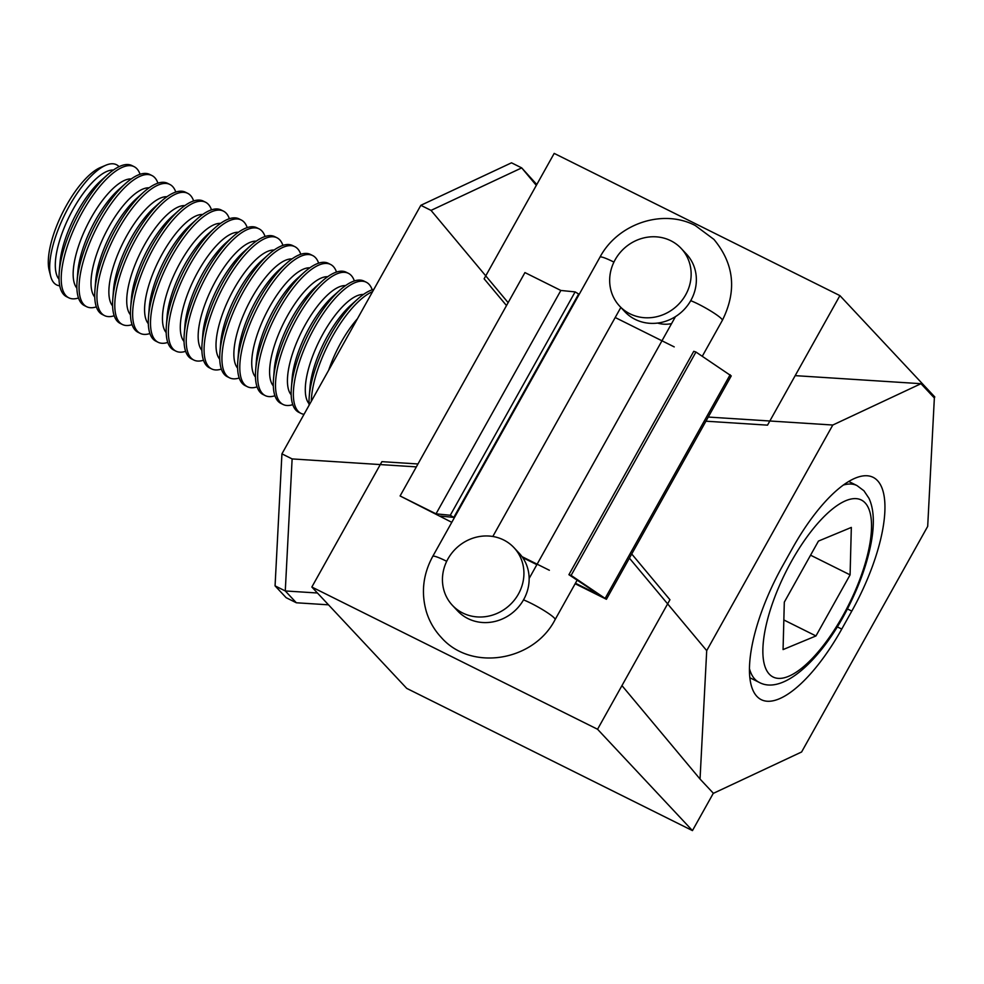 <?xml version="1.0" encoding="UTF-8"?>
<svg xmlns="http://www.w3.org/2000/svg" width="984" height="984" viewBox="0 0 984 984"><rect width="100%" height="100%" fill="white"/><g stroke="black" fill="none" stroke-linecap="round" stroke-linejoin="round"><path stroke-width="1.48" d="M792.649 547.928A114.156 40.91 -63.5 0 1 873.091 477.314A114.156 40.91 -63.5 0 1 877.494 480.623A114.156 40.91 -63.5 0 1 851.8 611.101L841.75 629.083A114.156 40.91 -63.5 0 1 761.309 699.698A114.156 40.91 -63.5 0 1 756.905 696.389A114.156 40.91 -63.5 0 1 782.6 565.911L792.649 547.928A114.156 40.91 -63.5 0 1 873.091 477.314A114.156 40.91 -63.5 0 1 877.494 480.623A114.156 40.91 -63.5 0 1 851.8 611.101L841.75 629.083A114.156 40.91 -63.5 0 1 761.309 699.698A114.156 40.91 -63.5 0 1 756.905 696.389A114.156 40.91 -63.5 0 1 782.6 565.911L792.649 547.928M851.332 527.424L850.09 574.865L815.957 635.947L783.067 649.588L784.309 602.147L818.454 541.077L851.332 527.424L850.09 574.865L815.957 635.947L783.842 619.957L815.957 635.947L783.067 649.588L784.309 602.147L818.454 541.077L851.332 527.424M810.558 555.185L850.09 574.865L810.558 555.185M927.691 526.379L934.357 397.979L920.987 383.698L832.796 425.026L706.709 650.633L700.042 779.045L713.412 793.325L801.603 751.985L927.691 526.379L934.357 397.979L920.987 383.698L795.183 375.642L920.987 383.698L832.796 425.026L708.259 417.056L832.796 425.026L706.709 650.633L700.042 779.045L713.412 793.325L801.603 751.985L927.691 526.379M629.403 558.137L706.709 650.633L629.403 558.137M621.949 685.602L700.042 779.045L621.949 685.602M372.579 291.633A73.259 26.248 116.5 0 0 311.276 401.349A73.259 26.248 116.5 0 1 372.579 291.633M373.846 289.37A73.259 26.248 116.5 0 0 357.992 298.804A73.259 26.248 116.5 0 0 309.222 396.786A73.259 26.248 116.5 0 0 309.111 405.211A73.259 26.248 116.5 0 1 309.222 396.786A73.259 26.248 116.5 0 1 357.992 298.804A73.259 26.248 116.5 0 1 373.846 289.37M369.074 284.339A73.259 26.248 116.5 0 0 366.257 282.211A73.259 26.248 116.5 0 0 312.322 331.78A73.259 26.248 116.5 0 0 298.152 411.251A73.259 26.248 116.5 0 0 300.969 413.378A73.259 26.248 116.5 0 0 304.031 414.301A73.259 26.248 116.5 0 1 300.969 413.378A73.259 26.248 116.5 0 1 298.152 411.251A73.259 26.248 116.5 0 1 312.322 331.78A73.259 26.248 116.5 0 1 366.257 282.211A73.259 26.248 116.5 0 1 369.074 284.339A73.259 26.248 116.5 0 1 372.21 289.837A73.259 26.248 116.5 0 0 369.074 284.339M364.018 281.104A73.259 26.248 116.5 0 0 340.132 289.923A73.259 26.248 116.5 0 0 312.395 326.417A73.259 26.248 116.5 0 0 291.375 387.893A73.259 26.248 116.5 0 0 295.913 410.143A73.259 26.248 116.5 0 0 298.73 412.271L300.969 413.378L298.73 412.271A73.259 26.248 116.5 0 1 295.913 410.143A73.259 26.248 116.5 0 1 291.375 387.893A73.259 26.248 116.5 0 1 312.395 326.417A73.259 26.248 116.5 0 1 340.132 289.923A73.259 26.248 116.5 0 1 364.018 281.104L366.257 282.211L364.018 281.104M351.214 275.446A73.259 26.248 116.5 0 0 348.397 273.318A73.259 26.248 116.5 0 0 294.462 322.887A73.259 26.248 116.5 0 0 280.292 402.37A73.259 26.248 116.5 0 0 283.109 404.486A73.259 26.248 116.5 0 0 292.777 404.645A73.259 26.248 116.5 0 1 283.109 404.486A73.259 26.248 116.5 0 1 280.292 402.37A73.259 26.248 116.5 0 1 294.462 322.887A73.259 26.248 116.5 0 1 348.397 273.318A73.259 26.248 116.5 0 1 351.214 275.446A73.259 26.248 116.5 0 1 354.351 280.944A73.259 26.248 116.5 0 0 351.214 275.446M346.171 272.211A73.259 26.248 116.5 0 0 322.285 281.03A73.259 26.248 116.5 0 0 273.515 379A73.259 26.248 116.5 0 0 278.054 401.251A73.259 26.248 116.5 0 0 280.883 403.378L283.109 404.486L280.883 403.378A73.259 26.248 116.5 0 1 278.054 401.251A73.259 26.248 116.5 0 1 273.515 379A73.259 26.248 116.5 0 1 322.285 281.03A73.259 26.248 116.5 0 1 346.171 272.211L348.397 273.318L346.171 272.211M333.367 266.553A73.259 26.248 116.5 0 0 330.538 264.438A73.259 26.248 116.5 0 0 276.615 313.994A73.259 26.248 116.5 0 0 262.433 393.477A73.259 26.248 116.5 0 0 265.25 395.605A73.259 26.248 116.5 0 0 274.917 395.752A73.259 26.248 116.5 0 1 265.25 395.605A73.259 26.248 116.5 0 1 262.433 393.477A73.259 26.248 116.5 0 1 276.615 313.994A73.259 26.248 116.5 0 1 330.538 264.438A73.259 26.248 116.5 0 1 333.367 266.553A73.259 26.248 116.5 0 1 336.503 272.051A73.259 26.248 116.5 0 0 333.367 266.553M328.312 263.318A73.259 26.248 116.5 0 0 304.425 272.137A73.259 26.248 116.5 0 0 255.655 370.119A73.259 26.248 116.5 0 0 260.194 392.37A73.259 26.248 116.5 0 0 263.023 394.486L265.25 395.605L263.023 394.486A73.259 26.248 116.5 0 1 260.194 392.37A73.259 26.248 116.5 0 1 255.655 370.119A73.259 26.248 116.5 0 1 304.425 272.137A73.259 26.248 116.5 0 1 328.312 263.318L330.538 264.438L328.312 263.318M244.573 384.584A73.259 26.248 116.5 0 0 247.39 386.712A73.259 26.248 116.5 0 0 257.07 386.872A73.259 26.248 116.5 0 1 247.39 386.712A73.259 26.248 116.5 0 1 244.573 384.584A73.259 26.248 116.5 0 1 258.755 305.114A73.259 26.248 116.5 0 1 312.678 255.545A73.259 26.248 116.5 0 0 258.755 305.114A73.259 26.248 116.5 0 0 244.573 384.584M318.644 263.171A73.259 26.248 116.5 0 0 315.507 257.673A73.259 26.248 116.5 0 0 312.678 255.545A73.259 26.248 116.5 0 1 315.507 257.673A73.259 26.248 116.5 0 1 318.644 263.171M242.347 383.477A73.259 26.248 116.5 0 0 245.164 385.605L247.39 386.712L245.164 385.605A73.259 26.248 116.5 0 1 242.347 383.477A73.259 26.248 116.5 0 1 237.796 361.226A73.259 26.248 116.5 0 0 242.347 383.477M310.452 254.438A73.259 26.248 116.5 0 0 286.565 263.257A73.259 26.248 116.5 0 0 258.829 299.751A73.259 26.248 116.5 0 0 237.796 361.226A73.259 26.248 116.5 0 1 258.829 299.751A73.259 26.248 116.5 0 1 286.565 263.257A73.259 26.248 116.5 0 1 310.452 254.438L312.678 255.545L310.452 254.438M297.648 248.78A73.259 26.248 116.5 0 0 294.831 246.652A73.259 26.248 116.5 0 0 240.895 296.221A73.259 26.248 116.5 0 0 226.714 375.703A73.259 26.248 116.5 0 0 229.543 377.819A73.259 26.248 116.5 0 0 239.21 377.979A73.259 26.248 116.5 0 1 229.543 377.819A73.259 26.248 116.5 0 1 226.714 375.703A73.259 26.248 116.5 0 1 240.895 296.221A73.259 26.248 116.5 0 1 294.831 246.652A73.259 26.248 116.5 0 1 297.648 248.78A73.259 26.248 116.5 0 1 300.784 254.278A73.259 26.248 116.5 0 0 297.648 248.78M292.592 245.545A73.259 26.248 116.5 0 0 268.706 254.364A73.259 26.248 116.5 0 0 240.969 290.858A73.259 26.248 116.5 0 0 219.936 352.333A73.259 26.248 116.5 0 0 224.487 374.584A73.259 26.248 116.5 0 0 227.304 376.712L229.543 377.819L227.304 376.712A73.259 26.248 116.5 0 1 224.487 374.584A73.259 26.248 116.5 0 1 219.936 352.333A73.259 26.248 116.5 0 1 240.969 290.858A73.259 26.248 116.5 0 1 268.706 254.364A73.259 26.248 116.5 0 1 292.592 245.545L294.831 246.652L292.592 245.545M279.788 239.887A73.259 26.248 116.5 0 0 276.971 237.771A73.259 26.248 116.5 0 0 223.036 287.328A73.259 26.248 116.5 0 0 208.854 366.811A73.259 26.248 116.5 0 0 211.683 368.938A73.259 26.248 116.5 0 0 221.351 369.086A73.259 26.248 116.5 0 1 211.683 368.938A73.259 26.248 116.5 0 1 208.854 366.811A73.259 26.248 116.5 0 1 223.036 287.328A73.259 26.248 116.5 0 1 276.971 237.771A73.259 26.248 116.5 0 1 279.788 239.887A73.259 26.248 116.5 0 1 282.925 245.385A73.259 26.248 116.5 0 0 279.788 239.887M274.733 236.652A73.259 26.248 116.5 0 0 250.846 245.471A73.259 26.248 116.5 0 0 202.077 343.453A73.259 26.248 116.5 0 0 206.628 365.704A73.259 26.248 116.5 0 0 209.444 367.819L211.683 368.938L209.444 367.819A73.259 26.248 116.5 0 1 206.628 365.704A73.259 26.248 116.5 0 1 202.077 343.453A73.259 26.248 116.5 0 1 250.846 245.471A73.259 26.248 116.5 0 1 274.733 236.652L276.971 237.771L274.733 236.652M261.928 231.006A73.259 26.248 116.5 0 0 259.112 228.878A73.259 26.248 116.5 0 0 205.176 278.447A73.259 26.248 116.5 0 0 191.007 357.918A73.259 26.248 116.5 0 0 193.823 360.046A73.259 26.248 116.5 0 0 203.491 360.206A73.259 26.248 116.5 0 1 193.823 360.046A73.259 26.248 116.5 0 1 191.007 357.918A73.259 26.248 116.5 0 1 205.176 278.447A73.259 26.248 116.5 0 1 259.112 228.878A73.259 26.248 116.5 0 1 261.928 231.006A73.259 26.248 116.5 0 1 265.065 236.504A73.259 26.248 116.5 0 0 261.928 231.006M256.873 227.771A73.259 26.248 116.5 0 0 232.987 236.59A73.259 26.248 116.5 0 0 184.229 334.56A73.259 26.248 116.5 0 0 188.768 356.811A73.259 26.248 116.5 0 0 191.585 358.939L193.823 360.046L191.585 358.939A73.259 26.248 116.5 0 1 188.768 356.811A73.259 26.248 116.5 0 1 184.229 334.56A73.259 26.248 116.5 0 1 232.987 236.59A73.259 26.248 116.5 0 1 256.873 227.771L259.112 228.878L256.873 227.771M244.069 222.113A73.259 26.248 116.5 0 0 241.252 219.986A73.259 26.248 116.5 0 0 187.317 269.555A73.259 26.248 116.5 0 0 173.147 349.037A73.259 26.248 116.5 0 0 175.964 351.153A73.259 26.248 116.5 0 0 185.632 351.313A73.259 26.248 116.5 0 1 175.964 351.153A73.259 26.248 116.5 0 1 173.147 349.037A73.259 26.248 116.5 0 1 187.317 269.555A73.259 26.248 116.5 0 1 241.252 219.986A73.259 26.248 116.5 0 1 244.069 222.113A73.259 26.248 116.5 0 1 247.205 227.612A73.259 26.248 116.5 0 0 244.069 222.113M239.026 218.878A73.259 26.248 116.5 0 0 215.139 227.698A73.259 26.248 116.5 0 0 166.37 325.667A73.259 26.248 116.5 0 0 170.908 347.918A73.259 26.248 116.5 0 0 173.738 350.046L175.964 351.153L173.738 350.046A73.259 26.248 116.5 0 1 170.908 347.918A73.259 26.248 116.5 0 1 166.37 325.667A73.259 26.248 116.5 0 1 215.139 227.698A73.259 26.248 116.5 0 1 239.026 218.878L241.252 219.986L239.026 218.878M155.287 340.144A73.259 26.248 116.5 0 0 158.104 342.272A73.259 26.248 116.5 0 0 167.772 342.42A73.259 26.248 116.5 0 1 158.104 342.272A73.259 26.248 116.5 0 1 155.287 340.144A73.259 26.248 116.5 0 1 169.469 260.662A73.259 26.248 116.5 0 1 223.393 211.105A73.259 26.248 116.5 0 0 169.469 260.662A73.259 26.248 116.5 0 0 155.287 340.144M229.358 218.719A73.259 26.248 116.5 0 0 226.222 213.22A73.259 26.248 116.5 0 0 223.393 211.105A73.259 26.248 116.5 0 1 226.222 213.22A73.259 26.248 116.5 0 1 229.358 218.719M153.049 339.037A73.259 26.248 116.5 0 0 155.878 341.153L158.104 342.272L155.878 341.153A73.259 26.248 116.5 0 1 153.049 339.037A73.259 26.248 116.5 0 1 148.51 316.786A73.259 26.248 116.5 0 0 153.049 339.037M221.166 209.986A73.259 26.248 116.5 0 0 197.28 218.805A73.259 26.248 116.5 0 0 148.51 316.786A73.259 26.248 116.5 0 1 197.28 218.805A73.259 26.248 116.5 0 1 221.166 209.986L223.393 211.105L221.166 209.986M208.362 204.34A73.259 26.248 116.5 0 0 205.533 202.212A73.259 26.248 116.5 0 0 151.61 251.781A73.259 26.248 116.5 0 0 137.428 331.251A73.259 26.248 116.5 0 0 140.245 333.379A73.259 26.248 116.5 0 0 149.925 333.539A73.259 26.248 116.5 0 1 140.245 333.379A73.259 26.248 116.5 0 1 137.428 331.251A73.259 26.248 116.5 0 1 151.61 251.781A73.259 26.248 116.5 0 1 205.533 202.212A73.259 26.248 116.5 0 1 208.362 204.34A73.259 26.248 116.5 0 1 211.498 209.838A73.259 26.248 116.5 0 0 208.362 204.34M203.307 201.105A73.259 26.248 116.5 0 0 179.42 209.924A73.259 26.248 116.5 0 0 130.651 307.894A73.259 26.248 116.5 0 0 135.202 330.144A73.259 26.248 116.5 0 0 138.018 332.272L140.245 333.379L138.018 332.272A73.259 26.248 116.5 0 1 135.202 330.144A73.259 26.248 116.5 0 1 130.651 307.894A73.259 26.248 116.5 0 1 179.42 209.924A73.259 26.248 116.5 0 1 203.307 201.105L205.533 202.212L203.307 201.105M190.502 195.447A73.259 26.248 116.5 0 0 187.686 193.319A73.259 26.248 116.5 0 0 133.75 242.888A73.259 26.248 116.5 0 0 119.568 322.371A73.259 26.248 116.5 0 0 122.397 324.486A73.259 26.248 116.5 0 0 132.065 324.646A73.259 26.248 116.5 0 1 122.397 324.486A73.259 26.248 116.5 0 1 119.568 322.371A73.259 26.248 116.5 0 1 133.75 242.888A73.259 26.248 116.5 0 1 187.686 193.319A73.259 26.248 116.5 0 1 190.502 195.447A73.259 26.248 116.5 0 1 193.639 200.945A73.259 26.248 116.5 0 0 190.502 195.447M185.447 192.212A73.259 26.248 116.5 0 0 161.56 201.031A73.259 26.248 116.5 0 0 133.824 237.525A73.259 26.248 116.5 0 0 112.791 299.001A73.259 26.248 116.5 0 0 117.342 321.251A73.259 26.248 116.5 0 0 120.159 323.379L122.397 324.486L120.159 323.379A73.259 26.248 116.5 0 1 117.342 321.251A73.259 26.248 116.5 0 1 112.791 299.001A73.259 26.248 116.5 0 1 133.824 237.525A73.259 26.248 116.5 0 1 161.56 201.031A73.259 26.248 116.5 0 1 185.447 192.212L187.686 193.319L185.447 192.212M172.643 186.554A73.259 26.248 116.5 0 0 169.826 184.438A73.259 26.248 116.5 0 0 115.891 233.995A73.259 26.248 116.5 0 0 101.709 313.478A73.259 26.248 116.5 0 0 104.538 315.606A73.259 26.248 116.5 0 0 114.205 315.753A73.259 26.248 116.5 0 1 104.538 315.606A73.259 26.248 116.5 0 1 101.709 313.478A73.259 26.248 116.5 0 1 115.891 233.995A73.259 26.248 116.5 0 1 169.826 184.438A73.259 26.248 116.5 0 1 172.643 186.554A73.259 26.248 116.5 0 1 175.779 192.052A73.259 26.248 116.5 0 0 172.643 186.554M167.588 183.319A73.259 26.248 116.5 0 0 143.701 192.138A73.259 26.248 116.5 0 0 94.931 290.12A73.259 26.248 116.5 0 0 99.482 312.371A73.259 26.248 116.5 0 0 102.299 314.486L104.538 315.606L102.299 314.486A73.259 26.248 116.5 0 1 99.482 312.371A73.259 26.248 116.5 0 1 94.931 290.12A73.259 26.248 116.5 0 1 143.701 192.138A73.259 26.248 116.5 0 1 167.588 183.319L169.826 184.438L167.588 183.319M100.343 220.859A73.259 26.248 116.5 0 0 83.861 304.585A73.259 26.248 116.5 0 0 86.678 306.713A73.259 26.248 116.5 0 0 96.346 306.873A73.259 26.248 116.5 0 1 86.678 306.713A73.259 26.248 116.5 0 1 83.861 304.585A73.259 26.248 116.5 0 1 100.343 220.859A73.259 26.248 116.5 0 1 151.966 175.546A73.259 26.248 116.5 0 0 100.343 220.859M157.92 183.172A73.259 26.248 116.5 0 0 154.783 177.673A73.259 26.248 116.5 0 0 151.966 175.546A73.259 26.248 116.5 0 1 154.783 177.673A73.259 26.248 116.5 0 1 157.92 183.172M81.623 303.478A73.259 26.248 116.5 0 0 84.44 305.606L86.678 306.713L84.44 305.606A73.259 26.248 116.5 0 1 81.623 303.478A73.259 26.248 116.5 0 1 77.084 281.227A73.259 26.248 116.5 0 0 81.623 303.478M149.728 174.439A73.259 26.248 116.5 0 0 125.841 183.258A73.259 26.248 116.5 0 0 98.105 219.752A73.259 26.248 116.5 0 0 77.084 281.227A73.259 26.248 116.5 0 1 98.105 219.752A73.259 26.248 116.5 0 1 125.841 183.258A73.259 26.248 116.5 0 1 149.728 174.439L151.966 175.546L149.728 174.439M136.924 168.781A73.259 26.248 116.5 0 0 134.107 166.653A73.259 26.248 116.5 0 0 80.171 216.222A73.259 26.248 116.5 0 0 66.002 295.704A73.259 26.248 116.5 0 0 68.819 297.82A73.259 26.248 116.5 0 0 78.486 297.98A73.259 26.248 116.5 0 1 68.819 297.82A73.259 26.248 116.5 0 1 66.002 295.704A73.259 26.248 116.5 0 1 80.171 216.222A73.259 26.248 116.5 0 1 134.107 166.653A73.259 26.248 116.5 0 1 136.924 168.781A73.259 26.248 116.5 0 1 140.06 174.279A73.259 26.248 116.5 0 0 136.924 168.781M131.881 165.546A73.259 26.248 116.5 0 0 107.994 174.365A73.259 26.248 116.5 0 0 59.224 272.334A73.259 26.248 116.5 0 0 63.763 294.585A73.259 26.248 116.5 0 0 66.592 296.713L68.819 297.82L66.592 296.713A73.259 26.248 116.5 0 1 63.763 294.585A73.259 26.248 116.5 0 1 59.224 272.334A73.259 26.248 116.5 0 1 107.994 174.365A73.259 26.248 116.5 0 1 131.881 165.546L134.107 166.653L131.881 165.546M69.163 206.246A67.133 24.059 116.5 0 0 50.664 276.209A67.133 24.059 116.5 0 0 59.753 285.815A67.133 24.059 116.5 0 1 50.664 276.209A67.133 24.059 116.5 0 1 69.163 206.246A67.133 24.059 116.5 0 1 105.915 165.201A67.133 24.059 116.5 0 0 69.163 206.246M119.064 166.665A67.133 24.059 116.5 0 0 105.915 165.201A67.133 24.059 116.5 0 1 119.064 166.665M66.359 205.57A62.263 22.312 116.5 0 0 49.2 270.452L50.664 276.209L49.2 270.452A62.263 22.312 116.5 0 1 66.359 205.57A62.263 22.312 116.5 0 1 100.442 167.501A62.263 22.312 116.5 0 0 66.359 205.57M705.946 421.201L767.52 425.149L839.905 295.618L934.8 396.97L934.283 397.893M506.502 305.569L484.116 278.779L554.189 153.393L839.905 295.618M713.339 793.239L692.453 830.607L597.559 729.255L311.842 587.03L406.724 688.382L692.453 830.607M417.979 463.968L381.903 461.656L311.842 587.03M597.559 729.255L669.944 599.736L631.728 553.992M275.065 585.874L281.928 453.858L275.065 585.874L281.928 453.858L292.125 458.925L285.274 590.953L275.065 585.874L286.147 597.694L296.344 602.774L285.274 590.953L275.065 585.874L286.147 597.694L296.344 602.774L285.274 590.953L275.065 585.874L286.147 597.694L296.344 602.774L328.508 604.828L296.344 602.774L285.274 590.953L317.438 593.008L285.274 590.953L292.125 458.925L416.355 466.883M317.438 593.008L285.274 590.953L292.125 458.925L281.928 453.858L420.832 205.312L281.928 453.858L420.832 205.312L431.029 210.392L508.138 302.654L431.029 210.392L521.704 167.895L536.317 185.373L521.704 167.895L536.797 184.525M420.832 205.312L431.029 210.392L420.832 205.312L511.508 162.815L420.832 205.312L511.508 162.815L521.704 167.895L511.508 162.815L521.704 167.895L431.029 210.392L521.704 167.895L536.317 185.373M328.508 604.828L296.344 602.774M281.928 453.858L292.125 458.925M508.138 302.654L431.029 210.392M619.612 306.11L624.828 311.694A42.189 39.04 -43.1 0 0 690.879 300.403A42.189 39.04 -43.1 0 0 686.414 254.02L681.199 248.448A42.189 39.04 -43.1 0 0 615.148 259.739A42.189 39.04 -43.1 0 0 619.612 306.11A42.189 39.04 -43.1 0 0 685.663 294.831A42.189 39.04 -43.1 0 0 681.199 248.448M657.62 323.072A29.532 27.331 -43.1 0 0 671.58 323.613M452.394 605.32L457.609 610.892A42.189 39.04 -43.1 0 0 523.66 599.613A42.189 39.04 -43.1 0 0 519.195 553.229L513.98 547.658A42.189 39.04 -43.1 0 0 447.929 558.937A42.189 39.04 -43.1 0 0 452.394 605.32A42.189 39.04 -43.1 0 0 518.433 594.041A42.189 39.04 -43.1 0 0 513.98 547.658M453.808 517.399L450.291 515.259L575.123 291.891L578.654 294.019L453.808 517.399L440.5 516.071M560.855 290.464L524.939 272.58L400.094 495.961L436.023 513.832L560.855 290.464L575.123 291.891M674.212 346.885L615.197 317.512M606.415 599.281L731.247 375.913L695.946 352.026L693.757 351.313L568.912 574.693L571.114 575.394L606.415 599.281L575.16 583.733M568.912 574.693L600.83 595.873L575.431 583.229M549.367 570.265L522.012 556.649M450.291 515.259L436.023 513.832M451.779 522.319L400.094 495.961M536.858 564.668L522.701 557.62M730.14 374.732L605.308 598.1M695.946 352.026L571.114 575.394M865.084 502.836A98.892 35.436 -63.5 0 1 842.821 615.873A98.892 35.436 -63.5 0 1 769.316 674.175A98.892 35.436 -63.5 0 1 791.579 561.138A98.892 35.436 -63.5 0 1 865.084 502.836A98.892 35.436 -63.5 0 1 842.821 615.873A98.892 35.436 -63.5 0 1 769.316 674.175A98.892 35.436 -63.5 0 1 791.579 561.138A98.892 35.436 -63.5 0 1 865.084 502.836M759.045 682.306A109.888 39.385 -63.5 0 1 754.814 679.12A109.888 39.385 -63.5 0 1 749.5 668.886A109.888 39.385 -63.5 0 0 754.814 679.12A109.888 39.385 -63.5 0 0 759.045 682.306C783.559 695.934 823.977 657.152 849.659 604.483C860.287 582.946 867.457 562.368 871.172 542.737C874.653 523.771 873.915 508.949 868.958 498.273L863.915 490.758L856.978 485.567A109.888 39.385 -63.5 0 0 843.239 485.087A109.888 39.385 -63.5 0 1 856.978 485.567L848.712 481.447L856.978 485.567L863.915 490.758L868.958 498.273C873.915 508.949 874.653 523.771 871.172 542.737C867.457 562.368 860.287 582.946 849.659 604.483C823.977 657.152 783.559 695.934 759.045 682.306L749.894 677.755L759.045 682.306M837.249 626.845L841.75 629.083L837.249 626.845M851.8 611.101L847.396 608.912L851.8 611.101M341.067 342.395A61.697 22.103 -63.5 0 1 357.413 318.779A61.697 22.103 -63.5 0 0 341.067 342.395A61.697 22.103 -63.5 0 0 328.668 370.218A61.697 22.103 -63.5 0 1 341.067 342.395M327.672 335.728A61.697 22.103 116.5 0 0 309.96 387.499L309.222 396.786L309.96 387.499A61.697 22.103 116.5 0 1 327.672 335.728A61.697 22.103 116.5 0 1 351.03 304.991A61.697 22.103 116.5 0 0 327.672 335.728M309.038 403.698A61.697 22.103 -63.5 0 1 323.207 333.502A61.697 22.103 -63.5 0 1 363.404 294.487A61.697 22.103 -63.5 0 0 323.207 333.502A61.697 22.103 -63.5 0 0 309.038 403.698M309.812 326.836A61.697 22.103 116.5 0 0 292.1 378.606L291.375 387.893L292.1 378.606A61.697 22.103 116.5 0 1 309.812 326.836A61.697 22.103 116.5 0 1 333.17 296.098A61.697 22.103 116.5 0 0 309.812 326.836M291.178 394.805A61.697 22.103 -63.5 0 1 305.347 324.609A61.697 22.103 -63.5 0 1 345.544 285.606A61.697 22.103 -63.5 0 0 305.347 324.609A61.697 22.103 -63.5 0 0 291.178 394.805M315.323 287.217A61.697 22.103 116.5 0 0 274.253 369.726L273.515 379L274.253 369.726A61.697 22.103 116.5 0 1 315.323 287.217L322.285 281.03L315.323 287.217M273.331 385.913A61.697 22.103 -63.5 0 1 283.687 322.949A61.697 22.103 -63.5 0 1 327.684 276.713A61.697 22.103 -63.5 0 0 283.687 322.949A61.697 22.103 -63.5 0 0 273.331 385.913M274.106 309.062A61.697 22.103 116.5 0 0 256.393 360.833L255.655 370.119L256.393 360.833A61.697 22.103 116.5 0 1 274.106 309.062A61.697 22.103 116.5 0 1 297.463 278.324A61.697 22.103 116.5 0 0 274.106 309.062M269.641 306.836A61.697 22.103 -63.5 0 1 309.825 267.82A61.697 22.103 -63.5 0 0 269.641 306.836A61.697 22.103 -63.5 0 0 255.471 377.032A61.697 22.103 -63.5 0 1 269.641 306.836M279.604 269.432A61.697 22.103 116.5 0 0 256.246 300.169A61.697 22.103 116.5 0 0 238.534 351.94L237.796 361.226L238.534 351.94A61.697 22.103 116.5 0 1 256.246 300.169A61.697 22.103 116.5 0 1 279.604 269.432L286.565 263.257L279.604 269.432M251.781 297.943A61.697 22.103 -63.5 0 1 291.965 258.94A61.697 22.103 -63.5 0 0 251.781 297.943A61.697 22.103 -63.5 0 0 237.611 368.139A61.697 22.103 -63.5 0 1 251.781 297.943M261.744 260.551A61.697 22.103 116.5 0 0 238.386 291.276A61.697 22.103 116.5 0 0 220.674 343.059L219.936 352.333L220.674 343.059A61.697 22.103 116.5 0 1 238.386 291.276A61.697 22.103 116.5 0 1 261.744 260.551L268.706 254.364L261.744 260.551M233.921 289.062A61.697 22.103 -63.5 0 1 274.106 250.047A61.697 22.103 -63.5 0 0 233.921 289.062A61.697 22.103 -63.5 0 0 219.752 359.246A61.697 22.103 -63.5 0 1 233.921 289.062M243.884 251.658A61.697 22.103 116.5 0 0 202.815 334.166L202.077 343.453L202.815 334.166A61.697 22.103 116.5 0 1 243.884 251.658L250.846 245.471L243.884 251.658M201.892 350.365A61.697 22.103 -63.5 0 1 212.261 287.389A61.697 22.103 -63.5 0 1 256.258 241.154A61.697 22.103 -63.5 0 0 212.261 287.389A61.697 22.103 -63.5 0 0 201.892 350.365M226.025 242.765A61.697 22.103 116.5 0 0 184.955 325.273L184.229 334.56L184.955 325.273A61.697 22.103 116.5 0 1 226.025 242.765L232.987 236.59L226.025 242.765M184.033 341.473A61.697 22.103 -63.5 0 1 194.401 278.497A61.697 22.103 -63.5 0 1 238.399 232.273A61.697 22.103 -63.5 0 0 194.401 278.497A61.697 22.103 -63.5 0 0 184.033 341.473M184.82 264.61A61.697 22.103 116.5 0 0 167.108 316.393L166.37 325.667L167.108 316.393A61.697 22.103 116.5 0 1 184.82 264.61A61.697 22.103 116.5 0 1 208.178 233.885A61.697 22.103 116.5 0 0 184.82 264.61M180.355 262.396A61.697 22.103 -63.5 0 1 220.539 223.38A61.697 22.103 -63.5 0 0 180.355 262.396A61.697 22.103 -63.5 0 0 166.185 332.58A61.697 22.103 -63.5 0 1 180.355 262.396M166.96 255.729A61.697 22.103 116.5 0 0 149.248 307.5L148.51 316.786L149.248 307.5A61.697 22.103 116.5 0 1 166.96 255.729A61.697 22.103 116.5 0 1 190.318 224.992A61.697 22.103 116.5 0 0 166.96 255.729M148.326 323.699A61.697 22.103 -63.5 0 1 162.495 253.503A61.697 22.103 -63.5 0 1 202.679 214.487A61.697 22.103 -63.5 0 0 162.495 253.503A61.697 22.103 -63.5 0 0 148.326 323.699M172.458 216.099A61.697 22.103 116.5 0 0 131.389 298.607L130.651 307.894L131.389 298.607A61.697 22.103 116.5 0 1 172.458 216.099L179.42 209.924L172.458 216.099M130.466 314.806A61.697 22.103 -63.5 0 1 140.823 251.83A61.697 22.103 -63.5 0 1 184.82 205.607A61.697 22.103 -63.5 0 0 140.823 251.83A61.697 22.103 -63.5 0 0 130.466 314.806M154.599 207.218A61.697 22.103 116.5 0 0 131.241 237.943A61.697 22.103 116.5 0 0 113.529 289.726L112.791 299.001L113.529 289.726A61.697 22.103 116.5 0 1 131.241 237.943A61.697 22.103 116.5 0 1 154.599 207.218L161.56 201.031L154.599 207.218M112.606 305.913A61.697 22.103 -63.5 0 1 122.963 242.95A61.697 22.103 -63.5 0 1 166.96 196.714A61.697 22.103 -63.5 0 0 122.963 242.95A61.697 22.103 -63.5 0 0 112.606 305.913M113.381 229.063A61.697 22.103 116.5 0 0 95.669 280.834L94.931 290.12L95.669 280.834A61.697 22.103 116.5 0 1 113.381 229.063A61.697 22.103 116.5 0 1 136.739 198.325A61.697 22.103 116.5 0 0 113.381 229.063M94.747 297.033A61.697 22.103 -63.5 0 1 108.916 226.837A61.697 22.103 -63.5 0 1 149.113 187.821A61.697 22.103 -63.5 0 0 108.916 226.837A61.697 22.103 -63.5 0 0 94.747 297.033M95.522 220.17A61.697 22.103 116.5 0 0 77.81 271.941L77.084 281.227L77.81 271.941A61.697 22.103 116.5 0 1 95.522 220.17A61.697 22.103 116.5 0 1 118.88 189.432A61.697 22.103 116.5 0 0 95.522 220.17M76.887 288.14A61.697 22.103 -63.5 0 1 87.256 225.164A61.697 22.103 -63.5 0 1 131.253 178.94A61.697 22.103 -63.5 0 0 87.256 225.164A61.697 22.103 -63.5 0 0 76.887 288.14M77.674 211.277A61.697 22.103 116.5 0 0 59.962 263.06L59.224 272.334L59.962 263.06A61.697 22.103 116.5 0 1 77.674 211.277A61.697 22.103 116.5 0 1 101.032 180.552A61.697 22.103 116.5 0 0 77.674 211.277M59.04 279.247A61.697 22.103 -63.5 0 1 73.21 209.063A61.697 22.103 -63.5 0 1 113.394 170.047A61.697 22.103 -63.5 0 0 73.21 209.063A61.697 22.103 -63.5 0 0 59.04 279.247M690.731 300.673A21.365 2.632 29.2 0 1 698.16 304.031A21.365 2.632 29.2 0 1 721.555 318.828A21.365 2.632 29.2 0 1 722.342 320.366C737.053 290.883 734.236 263.884 713.904 239.383L695.319 225.557C662.724 208.387 617.632 223.762 599.969 257.168A21.365 2.632 -150.8 0 1 613.081 261.683A21.365 2.632 -150.8 0 1 613.918 262.101M523.513 599.871A21.365 2.632 -150.8 0 1 530.942 603.241A21.365 2.632 -150.8 0 1 554.324 618.038A21.365 2.632 -150.8 0 1 555.124 619.576C533.857 661.273 471.213 671.826 441.189 637.361C434.338 629.994 429.405 621.482 426.404 611.814C420.943 592.762 423.046 574.287 432.751 556.378A21.365 2.632 29.2 0 1 445.863 560.892A21.365 2.632 29.2 0 1 446.699 561.311M351.03 304.991L357.992 298.804L351.03 304.991M333.17 296.098L340.132 289.923L333.17 296.098M297.463 278.324L304.425 272.137L297.463 278.324M208.178 233.885L215.139 227.698L208.178 233.885M190.318 224.992L197.28 218.805L190.318 224.992M136.739 198.325L143.701 192.138L136.739 198.325M118.88 189.432L125.841 183.258L118.88 189.432M101.032 180.552L107.994 174.365L101.032 180.552M100.442 167.501L105.915 165.201L100.442 167.501M492.824 536.477L620.842 307.426M555.124 619.576L577.153 580.154M702.293 356.245L722.342 320.366M432.751 556.378L599.969 257.168M529.146 578.469L675.479 316.614"/></g></svg>
